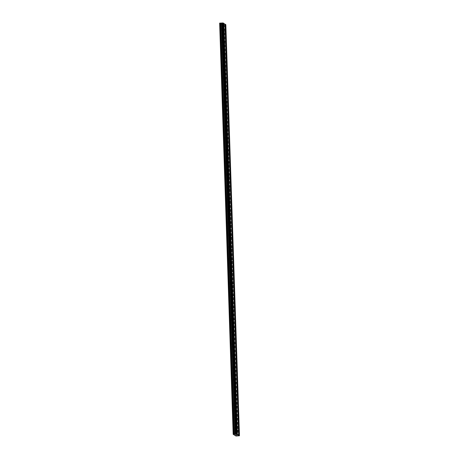 <?xml version="1.0" encoding="UTF-8"?>
<svg xmlns="http://www.w3.org/2000/svg" width="459" height="459" viewBox="0 0 459 459"><rect width="100%" height="100%" fill="white"/><g stroke="black" fill="none" stroke-linecap="round" stroke-linejoin="round"><path stroke-width="0.34" stroke-dasharray="2.29 1.72" d="M222.19 29.508L221.904 28.303L221.743 29.233L222.036 30.437L222.19 29.508M235.427 428.563L235.14 427.358L234.985 428.281L235.272 429.486L235.427 428.563M235.025 416.468L234.738 415.263L234.583 416.193L234.87 417.397L235.025 416.468M234.624 404.373L234.337 403.168L234.469 405.303L234.624 404.373M234.228 392.284L233.935 391.079L234.067 393.214L234.228 392.284M233.826 380.19L233.533 378.985L233.665 381.119L233.826 380.19M233.424 368.095L233.132 366.89L233.264 369.025L233.424 368.095M233.023 356.006L232.73 354.801L232.575 355.731L232.868 356.936L233.023 356.006M232.621 343.911L232.329 342.707L232.174 343.636L232.466 344.841L232.621 343.911M232.22 331.823L231.933 330.618L231.772 331.541L232.065 332.746L232.22 331.823M231.818 319.728L231.531 318.523L231.37 319.453L231.663 320.657L231.818 319.728M231.416 307.633L231.129 306.428L230.969 307.358L231.261 308.563L231.416 307.633M231.015 295.544L230.728 294.339L230.567 295.269L230.86 296.474L231.015 295.544M230.613 283.45L230.326 282.245L230.171 283.174L230.458 284.379L230.613 283.45M230.211 271.355L229.925 270.15L229.77 271.08L230.057 272.285L230.211 271.355M229.81 259.266L229.523 258.061L229.368 258.991L229.655 260.196L229.81 259.266M229.414 247.172L229.121 245.967L229.253 248.101L229.414 247.172M229.012 235.083L228.72 233.878L228.852 236.006L229.012 235.083M228.611 222.988L228.318 221.783L228.45 223.917L228.611 222.988M228.209 210.893L227.916 209.688L228.048 211.823L228.209 210.893M227.807 198.804L227.515 197.599L227.36 198.529L227.653 199.734L227.807 198.804M227.406 186.71L227.119 185.505L226.958 186.434L227.251 187.639L227.406 186.71M227.004 174.615L226.717 173.41L226.557 174.34L226.849 175.545L227.004 174.615M226.603 162.526L226.316 161.321L226.155 162.251L226.448 163.456L226.603 162.526M226.201 150.432L225.914 149.227L225.753 150.156L226.046 151.361L226.201 150.432M225.799 138.343L225.512 137.138L225.644 139.272L225.799 138.343M225.398 126.248L225.111 125.043L224.956 125.973L225.243 127.177L225.398 126.248M224.996 114.153L224.709 112.948L224.841 115.083L224.996 114.153M224.6 102.064L224.308 100.86L224.44 102.994L224.6 102.064M224.199 89.97L223.906 88.765L224.038 90.899L224.199 89.97M223.797 77.875L223.504 76.67L223.636 78.805L223.797 77.875M223.395 65.786L223.103 64.581L223.235 66.716L223.395 65.786M222.994 53.692L222.701 52.487L222.839 54.621L222.994 53.692M222.592 41.603L222.305 40.398L222.145 41.321L222.437 42.532L222.592 41.603M224.101 30.69L223.814 29.485L223.653 30.414L223.946 31.619L224.101 30.69M237.337 429.744L237.051 428.54L236.896 429.469L237.183 430.674L237.337 429.744M236.936 417.65L236.649 416.445L236.494 417.374L236.781 418.579L236.936 417.65M236.54 405.561L236.247 404.356L236.379 406.49L236.54 405.561M236.138 393.466L235.846 392.261L235.978 394.396L236.138 393.466M235.737 381.372L235.444 380.167L235.576 382.301L235.737 381.372M235.335 369.283L235.042 368.078L235.174 370.212L235.335 369.283M234.933 357.188L234.641 355.983L234.778 358.118L234.933 357.188M234.532 345.099L234.245 343.889L234.084 344.818L234.377 346.023L234.532 345.099M234.13 333.004L233.843 331.8L233.683 332.729L233.975 333.934L234.13 333.004M233.729 320.91L233.442 319.705L233.281 320.634L233.574 321.839L233.729 320.91M233.327 308.821L233.04 307.616L232.879 308.546L233.172 309.75L233.327 308.821M232.925 296.726L232.638 295.521L232.483 296.451L232.77 297.656L232.925 296.726M232.524 284.632L232.237 283.427L232.082 284.356L232.369 285.561L232.524 284.632M232.122 272.543L231.835 271.338L231.68 272.267L231.967 273.472L232.122 272.543M231.726 260.448L231.434 259.243L231.566 261.378L231.726 260.448M231.325 248.359L231.032 247.149L231.164 249.283L231.325 248.359M230.923 236.265L230.63 235.06L230.762 237.194L230.923 236.265M230.521 224.17L230.229 222.965L230.361 225.099L230.521 224.17M230.12 212.081L229.827 210.876L229.672 211.806L229.965 213.01L230.12 212.081M229.718 199.986L229.431 198.781L229.27 199.711L229.563 200.916L229.718 199.986M229.316 187.892L229.03 186.687L228.869 187.616L229.161 188.821L229.316 187.892M228.915 175.803L228.628 174.598L228.467 175.527L228.76 176.732L228.915 175.803M228.513 163.708L228.226 162.503L228.066 163.433L228.358 164.638L228.513 163.708M228.112 151.619L227.825 150.409L227.67 151.338L227.957 152.543L228.112 151.619M227.71 139.525L227.423 138.32L227.555 140.454L227.71 139.525M227.308 127.43L227.021 126.225L226.866 127.154L227.153 128.359L227.308 127.43M226.912 115.341L226.62 114.136L226.752 116.27L226.912 115.341M226.511 103.246L226.218 102.041L226.35 104.176L226.511 103.246M226.109 91.152L225.817 89.947L225.948 92.081L226.109 91.152M225.708 79.063L225.415 77.858L225.547 79.992L225.708 79.063M225.306 66.968L225.013 65.763L225.151 67.898L225.306 66.968M224.904 54.879L224.612 53.674L224.457 54.598L224.749 55.803L224.904 54.879M224.503 42.785L224.216 41.58L224.055 42.509L224.348 43.714L224.503 42.785M223.734 30.466L223.923 31.241L223.734 30.466M221.944 30.575L222.127 31.35L221.944 30.575M236.976 429.515L237.16 430.29L236.976 429.515M235.18 429.63L235.369 430.404L235.18 429.63M236.574 417.426L236.758 418.201L236.574 417.426M234.778 417.535L234.968 418.31L234.778 417.535M236.173 405.331L236.356 406.106L236.173 405.331M234.377 405.446L234.566 406.221L234.377 405.446M235.771 393.237L235.955 394.011L235.771 393.237M233.981 393.352L234.165 394.126L233.981 393.352M235.369 381.148L235.553 381.922L235.369 381.148M233.579 381.257L233.763 382.031L233.579 381.257M234.968 369.053L235.151 369.828L234.968 369.053M233.178 369.168L233.361 369.943L233.178 369.168M234.566 356.964L234.75 357.739L234.566 356.964M232.776 357.073L232.96 357.848L232.776 357.073M234.165 344.87L234.354 345.644L234.165 344.87M232.374 344.979L232.558 345.753L232.374 344.979M233.763 332.775L233.952 333.55L233.763 332.775M231.973 332.89L232.156 333.664L231.973 332.89M233.361 320.686L233.551 321.461L233.361 320.686M231.571 320.795L231.755 321.57L231.571 320.795M232.96 308.591L233.149 309.366L232.96 308.591M231.17 308.706L231.359 309.481L231.17 308.706M232.558 296.497L232.747 297.271L232.558 296.497M230.768 296.612L230.957 297.386L230.768 296.612M232.162 284.408L232.346 285.182L232.162 284.408M230.366 284.517L230.556 285.291L230.366 284.517M231.761 272.313L231.944 273.088L231.761 272.313M229.965 272.428L230.154 273.203L229.965 272.428M231.359 260.224L231.543 260.999L231.359 260.224M229.563 260.333L229.752 261.108L229.563 260.333M230.957 248.13L231.141 248.904L230.957 248.13M229.167 248.239L229.351 249.013L229.167 248.239M230.556 236.035L230.739 236.81L230.556 236.035M228.766 236.15L228.949 236.924L228.766 236.15M230.154 223.946L230.338 224.721L230.154 223.946M228.364 224.055L228.548 224.83L228.364 224.055M229.752 211.851L229.936 212.626L229.752 211.851M227.962 211.966L228.146 212.741L227.962 211.966M229.351 199.757L229.54 200.537L229.351 199.757M227.561 199.872L227.744 200.646L227.561 199.872M228.949 187.668L229.139 188.442L228.949 187.668M227.159 187.777L227.343 188.551L227.159 187.777M228.548 175.573L228.737 176.348L228.548 175.573M226.757 175.688L226.941 176.463L226.757 175.688M228.146 163.484L228.335 164.259L228.146 163.484M226.356 163.593L226.545 164.368L226.356 163.593M227.744 151.39L227.934 152.164L227.744 151.39M225.954 151.499L226.144 152.273L225.954 151.499M227.348 139.295L227.532 140.07L227.348 139.295M225.553 139.41L225.742 140.184L225.553 139.41M226.947 127.206L227.13 127.981L226.947 127.206M225.151 127.315L225.34 128.09L225.151 127.315M226.545 115.111L226.729 115.886L226.545 115.111M224.749 115.226L224.939 116.001L224.749 115.226M226.144 103.017L226.327 103.797L226.144 103.017M224.353 103.132L224.537 103.906L224.353 103.132M225.742 90.928L225.926 91.702L225.742 90.928M223.952 91.037L224.135 91.811L223.952 91.037M225.34 78.833L225.524 79.608L225.34 78.833M223.55 78.948L223.734 79.723L223.55 78.948M224.939 66.744L225.122 67.519L224.939 66.744M223.149 66.853L223.332 67.628L223.149 66.853M224.537 54.65L224.726 55.424L224.537 54.65M222.747 54.759L222.931 55.533L222.747 54.759M224.135 42.555L224.325 43.33L224.135 42.555M222.345 42.67L222.529 43.444L222.345 42.67M221.823 29.278L222.013 30.053L221.823 29.278M220.033 29.393L220.217 30.168L220.033 29.393M235.06 428.333L235.249 429.108L235.06 428.333M233.27 428.442L233.459 429.217L233.27 428.442M234.664 416.238L234.847 417.013L234.664 416.238M232.868 416.353L233.057 417.128L232.868 416.353M234.262 404.149L234.446 404.924L234.262 404.149M232.466 404.259L232.656 405.033L232.466 404.259M233.861 392.055L234.044 392.829L233.861 392.055M232.065 392.17L232.254 392.944L232.065 392.17M233.459 379.966L233.642 380.74L233.459 379.966M231.669 380.075L231.852 380.85L231.669 380.075M233.057 367.871L233.241 368.646L233.057 367.871M231.267 367.98L231.451 368.755L231.267 367.98M232.656 355.777L232.839 356.551L232.656 355.777M230.866 355.891L231.049 356.666L230.866 355.891M232.254 343.688L232.438 344.462L232.254 343.688M230.464 343.797L230.647 344.571L230.464 343.797M231.852 331.593L232.042 332.368L231.852 331.593M230.062 331.702L230.246 332.477L230.062 331.702M231.451 319.498L231.64 320.273L231.451 319.498M229.661 319.613L229.844 320.388L229.661 319.613M231.049 307.41L231.238 308.184L231.049 307.41M229.259 307.519L229.443 308.293L229.259 307.519M230.647 295.315L230.837 296.089L230.647 295.315M228.857 295.43L229.047 296.204L228.857 295.43M230.246 283.226L230.435 284.001L230.246 283.226M228.456 283.335L228.645 284.11L228.456 283.335M229.85 271.131L230.034 271.906L229.85 271.131M228.054 271.24L228.243 272.015L228.054 271.24M229.448 259.037L229.632 259.811L229.448 259.037M227.653 259.151L227.842 259.926L227.653 259.151M229.047 246.948L229.23 247.722L229.047 246.948M227.251 247.057L227.44 247.831L227.251 247.057M228.645 234.853L228.829 235.628L228.645 234.853M226.855 234.962L227.039 235.737L226.855 234.962M228.243 222.758L228.427 223.533L228.243 222.758M226.453 222.873L226.637 223.648L226.453 222.873M227.842 210.67L228.025 211.444L227.842 210.67M226.052 210.779L226.235 211.553L226.052 210.779M227.44 198.575L227.624 199.349L227.44 198.575M225.65 198.69L225.834 199.464L225.65 198.69M227.039 186.486L227.228 187.261L227.039 186.486M225.249 186.595L225.432 187.37L225.249 186.595M226.637 174.391L226.826 175.166L226.637 174.391M224.847 174.5L225.03 175.275L224.847 174.5M226.235 162.297L226.425 163.071L226.235 162.297M224.445 162.411L224.629 163.186L224.445 162.411M225.834 150.208L226.023 150.982L225.834 150.208M224.044 150.317L224.233 151.091L224.044 150.317M225.432 138.113L225.621 138.888L225.432 138.113M223.642 138.222L223.831 139.002L223.642 138.222M225.036 126.018L225.22 126.793L225.036 126.018M223.24 126.133L223.43 126.908L223.24 126.133M224.635 113.93L224.818 114.704L224.635 113.93M222.839 114.039L223.028 114.813L222.839 114.039M224.233 101.835L224.417 102.609L224.233 101.835M222.437 101.95L222.626 102.724L222.437 101.95M223.831 89.746L224.015 90.521L223.831 89.746M222.041 89.855L222.225 90.63L222.041 89.855M223.43 77.651L223.613 78.426L223.43 77.651M221.64 77.76L221.823 78.535L221.64 77.76M223.028 65.557L223.212 66.331L223.028 65.557M221.238 65.671L221.422 66.446L221.238 65.671M222.626 53.468L222.81 54.242L222.626 53.468M220.836 53.577L221.02 54.351L220.836 53.577M222.225 41.373L222.414 42.148L222.225 41.373M220.435 41.482L220.618 42.262L220.435 41.482M237.366 434.564L223.849 23.495M225.834 24.62L225.426 24.706L239.064 435.855M219.528 23.157L222.334 24.895L225.426 24.706M222.099 22.979L235.748 434.139M225.432 24.717L239.07 435.843M239.437 435.775L225.799 24.625M239.041 435.872L225.403 24.723M224.985 24.752L238.623 435.895M224.371 24.717L238.009 435.861M238.594 435.895L224.956 24.752M224.061 24.7L237.699 435.843M223.309 24.746L236.947 435.889M223.034 24.872L236.672 436.016M222.512 24.906L236.156 436.05M235.972 436.039L222.334 24.895M221.599 24.442L235.237 435.482M235.358 435.557L221.72 24.413M220.446 23.621L234.084 434.771M233.901 434.759L220.263 23.61M221.904 28.303L223.694 28.194M235.14 427.358L236.93 427.243M234.738 415.263L236.528 415.148M234.337 403.168L236.127 403.059M233.935 391.079L235.725 390.965M233.533 378.985L235.324 378.876M233.132 366.89L234.922 366.781M232.73 354.801L234.526 354.687M232.329 342.707L234.124 342.598M231.933 330.618L233.723 330.503M231.531 318.523L233.321 318.414M231.129 306.428L232.92 306.319M230.728 294.339L232.518 294.225M230.326 282.245L232.116 282.136M229.925 270.15L231.715 270.041M229.523 258.061L231.313 257.947M229.121 245.967L230.911 245.858M228.72 233.878L230.51 233.763M228.318 221.783L230.108 221.674M227.916 209.688L229.712 209.579M227.515 197.599L229.311 197.485M227.119 185.505L228.909 185.396M226.717 173.41L228.507 173.301M226.316 161.321L228.106 161.207M225.914 149.227L227.704 149.118M225.512 137.138L227.303 137.023M225.111 125.043L226.901 124.934M224.709 112.948L226.499 112.839M224.308 100.86L226.098 100.745M223.906 88.765L225.696 88.656M223.504 76.67L225.294 76.561M223.103 64.581L224.899 64.467M222.701 52.487L224.497 52.378M222.305 40.398L224.095 40.283M223.814 29.485L225.604 29.376M237.051 428.54L238.841 428.425M236.649 416.445L238.439 416.336M236.247 404.356L238.037 404.241M235.846 392.261L237.636 392.152M235.444 380.167L237.234 380.058M235.042 368.078L236.838 367.963M234.641 355.983L236.437 355.874M234.245 343.889L236.035 343.78M233.843 331.8L235.633 331.685M233.442 319.705L235.232 319.596M233.04 307.616L234.83 307.501M232.638 295.521L234.429 295.412M232.237 283.427L234.027 283.318M231.835 271.338L233.625 271.223M231.434 259.243L233.224 259.134M231.032 247.149L232.822 247.04M230.63 235.06L232.42 234.945M230.229 222.965L232.024 222.856M229.827 210.876L231.623 210.761M229.431 198.781L231.221 198.672M229.03 186.687L230.82 186.578M228.628 174.598L230.418 174.483M228.226 162.503L230.016 162.394M227.825 150.409L229.615 150.3M227.423 138.32L229.213 138.205M227.021 126.225L228.811 126.116M226.62 114.136L228.41 114.021M226.218 102.041L228.008 101.932M225.817 89.947L227.607 89.838M225.415 77.858L227.211 77.743M225.013 65.763L226.809 65.654M224.612 53.674L226.407 53.56M224.216 41.58L226.006 41.465M222.047 29.978L223.837 29.869M235.283 429.033L237.073 428.918M234.882 416.938L236.672 416.829M234.48 404.844L236.27 404.735M234.079 392.755L235.869 392.64M233.677 380.66L235.467 380.551M233.275 368.571L235.065 368.457M232.874 356.477L234.669 356.368M232.472 344.382L234.268 344.273M232.076 332.293L233.866 332.178M231.675 320.198L233.465 320.089M231.273 308.104L233.063 307.995M230.871 296.015L232.661 295.9M230.47 283.92L232.26 283.811M230.068 271.831L231.858 271.717M229.666 259.737L231.456 259.628M229.265 247.642L231.055 247.533M228.863 235.553L230.653 235.438M228.462 223.458L230.252 223.349M228.06 211.364L229.856 211.255M227.658 199.275L229.454 199.16M227.257 187.18L229.052 187.071M226.861 175.091L228.651 174.977M226.459 162.997L228.249 162.888M226.058 150.902L227.848 150.793M225.656 138.813L227.446 138.698M225.254 126.718L227.044 126.609M224.853 114.624L226.643 114.515M224.451 102.535L226.241 102.42M224.049 90.44L225.839 90.331M223.648 78.351L225.438 78.237M223.246 66.257L225.042 66.148M222.844 54.162L224.64 54.053M222.443 42.073L224.239 41.958M220.136 28.797L221.927 28.682M233.373 427.845L235.163 427.736M232.971 415.756L234.761 415.642M232.57 403.662L234.36 403.553M232.168 391.573L233.958 391.458M231.766 379.478L233.556 379.363M231.365 367.384L233.155 367.275M230.963 355.295L232.753 355.18M230.561 343.2L232.357 343.091M230.16 331.105L231.956 330.996M229.764 319.016L231.554 318.902M229.362 306.922L231.152 306.813M228.961 294.833L230.751 294.718M228.559 282.738L230.349 282.624M228.157 270.644L229.948 270.535M227.756 258.555L229.546 258.44M227.354 246.46L229.144 246.351M226.953 234.365L228.743 234.256M226.551 222.276L228.341 222.162M226.149 210.182L227.939 210.073M225.748 198.093L227.544 197.978M225.346 185.998L227.142 185.884M224.95 173.904L226.74 173.795M224.549 161.815L226.339 161.7M224.147 149.72L225.937 149.611M223.745 137.625L225.535 137.516M223.344 125.537L225.134 125.422M222.942 113.442L224.732 113.333M222.54 101.353L224.331 101.238M222.139 89.258L223.929 89.144M221.737 77.164L223.527 77.055M221.336 65.075L223.126 64.96M220.934 52.98L222.73 52.871M220.532 40.885L222.328 40.776M222.036 30.437L223.826 30.323M235.272 429.486L237.062 429.377M234.87 417.397L236.66 417.283M234.469 405.303L236.259 405.194M234.067 393.214L235.857 393.099M233.665 381.119L235.461 381.01M233.264 369.025L235.06 368.916M232.868 356.936L234.658 356.821M232.466 344.841L234.256 344.732M232.065 332.746L233.855 332.637M231.663 320.657L233.453 320.543M231.261 308.563L233.052 308.454M230.86 296.474L232.65 296.359M230.458 284.379L232.248 284.27M230.057 272.285L231.847 272.176M229.655 260.196L231.445 260.081M229.253 248.101L231.043 247.992M228.852 236.006L230.647 235.897M228.45 223.917L230.246 223.803M228.048 211.823L229.844 211.714M227.653 199.734L229.443 199.619M227.251 187.639L229.041 187.53M226.849 175.545L228.639 175.436M226.448 163.456L228.238 163.341M226.046 151.361L227.836 151.252M225.644 139.272L227.434 139.157M225.243 127.177L227.033 127.063M224.841 115.083L226.631 114.974M224.44 102.994L226.23 102.879M224.038 90.899L225.834 90.79M223.636 78.805L225.432 78.696M223.235 66.716L225.03 66.601M222.839 54.621L224.629 54.512M222.437 42.532L224.227 42.417M223.946 31.619L225.736 31.51M237.183 430.674L238.973 430.559M236.781 418.579L238.571 418.47M236.379 406.49L238.169 406.376M235.978 394.396L237.773 394.281M235.576 382.301L237.372 382.192M235.174 370.212L236.97 370.097M234.778 358.118L236.569 358.009M234.377 346.023L236.167 345.914M233.975 333.934L235.765 333.819M233.574 321.839L235.364 321.73M233.172 309.75L234.962 309.636M232.77 297.656L234.56 297.541M232.369 285.561L234.159 285.452M231.967 273.472L233.757 273.357M231.566 261.378L233.356 261.269M231.164 249.283L232.96 249.174M230.762 237.194L232.558 237.079M230.361 225.099L232.156 224.99M229.965 213.01L231.755 212.896M229.563 200.916L231.353 200.801M229.161 188.821L230.952 188.712M228.76 176.732L230.55 176.617M228.358 164.638L230.148 164.529M227.957 152.543L229.747 152.434M227.555 140.454L229.345 140.339M227.153 128.359L228.943 128.25M226.752 116.27L228.542 116.156M226.35 104.176L228.146 104.067M225.948 92.081L227.744 91.972M225.547 79.992L227.343 79.877M225.151 67.898L226.941 67.789M224.749 55.803L226.539 55.694M224.348 43.714L226.138 43.599M222.127 31.35L223.923 31.241M235.369 430.404L237.16 430.29M234.968 418.31L236.758 418.201M234.566 406.221L236.356 406.106M234.165 394.126L235.955 394.011M233.763 382.031L235.553 381.922M233.361 369.943L235.151 369.828M232.96 357.848L234.75 357.739M232.558 345.753L234.354 345.644M232.156 333.664L233.952 333.55M231.755 321.57L233.551 321.461M231.359 309.481L233.149 309.366M230.957 297.386L232.747 297.271M230.556 285.291L232.346 285.182M230.154 273.203L231.944 273.088M229.752 261.108L231.543 260.999M229.351 249.013L231.141 248.904M228.949 236.924L230.739 236.81M228.548 224.83L230.338 224.721M228.146 212.741L229.936 212.626M227.744 200.646L229.54 200.537M227.343 188.551L229.139 188.442M226.941 176.463L228.737 176.348M226.545 164.368L228.335 164.259M226.144 152.273L227.934 152.164M225.742 140.184L227.532 140.07M225.34 128.09L227.13 127.981M224.939 116.001L226.729 115.886M224.537 103.906L226.327 103.797M224.135 91.811L225.926 91.702M223.734 79.723L225.524 79.608M223.332 67.628L225.122 67.519M222.931 55.533L224.726 55.424M222.529 43.444L224.325 43.33M220.217 30.168L222.013 30.053M233.459 429.217L235.249 429.108M233.057 417.128L234.847 417.013M232.656 405.033L234.446 404.924M232.254 392.944L234.044 392.829M231.852 380.85L233.642 380.74M231.451 368.755L233.241 368.646M231.049 356.666L232.839 356.551M230.647 344.571L232.438 344.462M230.246 332.477L232.042 332.368M229.844 320.388L231.64 320.273M229.443 308.293L231.238 308.184M229.047 296.204L230.837 296.089M228.645 284.11L230.435 284.001M228.243 272.015L230.034 271.906M227.842 259.926L229.632 259.811M227.44 247.831L229.23 247.722M227.039 235.737L228.829 235.628M226.637 223.648L228.427 223.533M226.235 211.553L228.025 211.444M225.834 199.464L227.624 199.349M225.432 187.37L227.228 187.261M225.03 175.275L226.826 175.166M224.629 163.186L226.425 163.071M224.233 151.091L226.023 150.982M223.831 139.002L225.621 138.888M223.43 126.908L225.22 126.793M223.028 114.813L224.818 114.704M222.626 102.724L224.417 102.609M222.225 90.63L224.015 90.521M221.823 78.535L223.613 78.426M221.422 66.446L223.212 66.331M221.02 54.351L222.81 54.242M220.618 42.262L222.414 42.148"/><path stroke-width="0.69" d="M223.981 29.399L223.694 28.194L223.539 29.118L223.826 30.323L223.981 29.399M237.223 428.448L236.93 427.243L237.062 429.377L237.223 428.448M236.821 416.359L236.528 415.148L236.66 417.283L236.821 416.359M236.419 404.264L236.127 403.059L236.259 405.194L236.419 404.264M236.018 392.17L235.725 390.965L235.857 393.099L236.018 392.17M235.616 380.081L235.324 378.876L235.461 381.01L235.616 380.081M235.215 367.986L234.922 366.781L234.767 367.711L235.06 368.916L235.215 367.986M234.813 355.891L234.526 354.687L234.365 355.616L234.658 356.821L234.813 355.891M234.411 343.802L234.124 342.598L233.964 343.527L234.256 344.732L234.411 343.802M234.01 331.708L233.723 330.503L233.562 331.432L233.855 332.637L234.01 331.708M233.608 319.619L233.321 318.414L233.166 319.338L233.453 320.543L233.608 319.619M233.206 307.524L232.92 306.319L232.765 307.249L233.052 308.454L233.206 307.524M232.805 295.43L232.518 294.225L232.363 295.154L232.65 296.359L232.805 295.43M232.409 283.341L232.116 282.136L232.248 284.27L232.409 283.341M232.007 271.246L231.715 270.041L231.847 272.176L232.007 271.246M231.606 259.151L231.313 257.947L231.445 260.081L231.606 259.151M231.204 247.062L230.911 245.858L231.043 247.992L231.204 247.062M230.802 234.968L230.51 233.763L230.355 234.692L230.647 235.897L230.802 234.968M230.401 222.879L230.108 221.674L230.246 223.803L230.401 222.879M229.999 210.784L229.712 209.579L229.552 210.509L229.844 211.714L229.999 210.784M229.598 198.69L229.311 197.485L229.15 198.414L229.443 199.619L229.598 198.69M229.196 186.601L228.909 185.396L228.748 186.325L229.041 187.53L229.196 186.601M228.794 174.506L228.507 173.301L228.352 174.231L228.639 175.436L228.794 174.506M228.393 162.411L228.106 161.207L228.238 163.341L228.393 162.411M227.991 150.322L227.704 149.118L227.549 150.047L227.836 151.252L227.991 150.322M227.589 138.228L227.303 137.023L227.148 137.952L227.434 139.157L227.589 138.228M227.194 126.139L226.901 124.934L227.033 127.063L227.194 126.139M226.792 114.044L226.499 112.839L226.631 114.974L226.792 114.044M226.39 101.95L226.098 100.745L226.23 102.879L226.39 101.95M225.989 89.861L225.696 88.656L225.834 90.79L225.989 89.861M225.587 77.766L225.294 76.561L225.139 77.491L225.432 78.696L225.587 77.766M225.185 65.671L224.899 64.467L224.738 65.396L225.03 66.601L225.185 65.671M224.784 53.583L224.497 52.378L224.336 53.307L224.629 54.512L224.784 53.583M224.382 41.488L224.095 40.283L223.935 41.212L224.227 42.417L224.382 41.488M225.891 30.581L225.604 29.376L225.736 31.51L225.891 30.581M239.133 429.63L238.841 428.425L238.973 430.559L239.133 429.63M238.732 417.541L238.439 416.336L238.571 418.47L238.732 417.541M238.33 405.446L238.037 404.241L238.169 406.376L238.33 405.446M237.928 393.357L237.636 392.152L237.481 393.076L237.773 394.281L237.928 393.357M237.527 381.263L237.234 380.058L237.079 380.987L237.372 382.192L237.527 381.263M237.125 369.168L236.838 367.963L236.678 368.893L236.97 370.097L237.125 369.168M236.724 357.079L236.437 355.874L236.276 356.804L236.569 358.009L236.724 357.079M236.322 344.984L236.035 343.78L235.874 344.709L236.167 345.914L236.322 344.984M235.92 332.89L235.633 331.685L235.478 332.614L235.765 333.819L235.92 332.89M235.519 320.801L235.232 319.596L235.077 320.525L235.364 321.73L235.519 320.801M235.117 308.706L234.83 307.501L234.675 308.431L234.962 309.636L235.117 308.706M234.715 296.617L234.429 295.412L234.274 296.336L234.56 297.541L234.715 296.617M234.319 284.523L234.027 283.318L234.159 285.452L234.319 284.523M233.918 272.428L233.625 271.223L233.757 273.357L233.918 272.428M233.516 260.339L233.224 259.134L233.356 261.269L233.516 260.339M233.115 248.244L232.822 247.04L232.667 247.969L232.96 249.174L233.115 248.244M232.713 236.15L232.42 234.945L232.558 237.079L232.713 236.15M232.311 224.061L232.024 222.856L231.864 223.785L232.156 224.99L232.311 224.061M231.91 211.966L231.623 210.761L231.462 211.691L231.755 212.896L231.91 211.966M231.508 199.877L231.221 198.672L231.061 199.596L231.353 200.801L231.508 199.877M231.107 187.783L230.82 186.578L230.665 187.507L230.952 188.712L231.107 187.783M230.705 175.688L230.418 174.483L230.263 175.413L230.55 176.617L230.705 175.688M230.303 163.599L230.016 162.394L229.861 163.324L230.148 164.529L230.303 163.599M229.902 151.504L229.615 150.3L229.46 151.229L229.747 152.434L229.902 151.504M229.506 139.41L229.213 138.205L229.345 140.339L229.506 139.41M229.104 127.321L228.811 126.116L228.943 128.25L229.104 127.321M228.702 115.226L228.41 114.021L228.542 116.156L228.702 115.226M228.301 103.137L228.008 101.932L228.146 104.067L228.301 103.137M227.899 91.043L227.607 89.838L227.744 91.972L227.899 91.043M227.498 78.948L227.211 77.743L227.05 78.673L227.343 79.877L227.498 78.948M227.096 66.859L226.809 65.654L226.648 66.584L226.941 67.789L227.096 66.859M226.694 54.764L226.407 53.56L226.247 54.489L226.539 55.694L226.694 54.764M226.293 42.67L226.006 41.465L225.851 42.394L226.138 43.599L226.293 42.67M223.849 23.495L225.002 24.207L238.64 435.35L237.366 434.564L223.843 23.392L223.194 22.99L222.099 22.979L235.737 434.128M237.487 434.535L236.178 434.094L233.166 434.306L235.972 436.039L239.472 435.763L225.834 24.62L225.002 24.207M233.166 434.306L219.649 23.128L220.165 23.099L233.803 434.243M222.099 23.007L220.165 23.099M239.472 435.763L238.64 435.35M225.185 24.218L238.823 435.361M235.76 434.122L222.122 22.979M222.535 22.95L236.178 434.094M223.149 22.984L236.787 434.128M236.224 434.099L222.586 22.95M236.838 434.134L223.194 22.99M233.287 434.277L219.649 23.128M220.768 23.168L234.406 434.317M221.519 23.122L235.157 434.271M221.72 23.076L235.358 434.22"/></g></svg>
